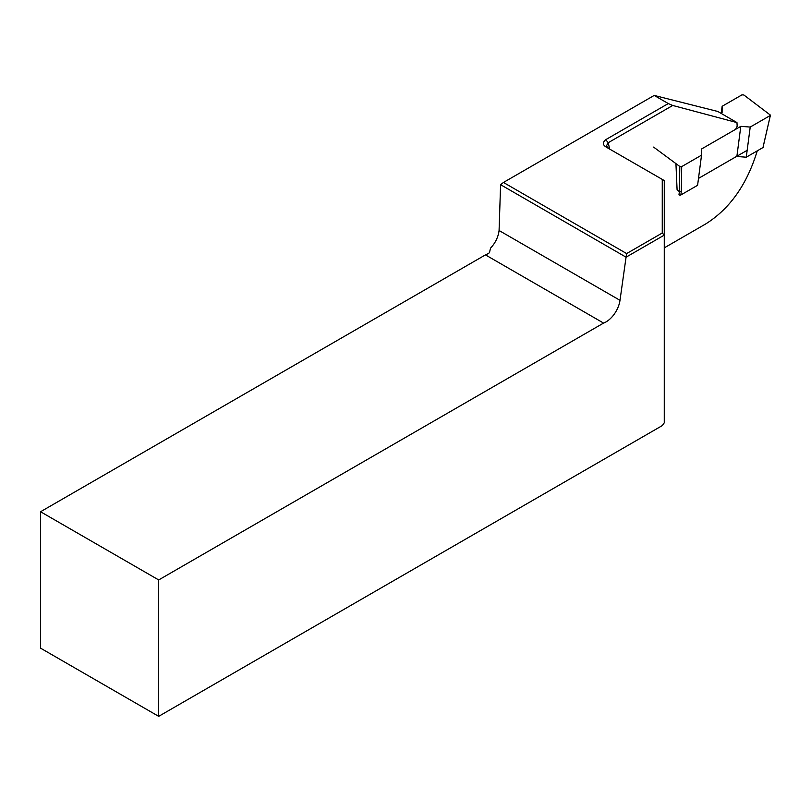 <?xml version="1.0" encoding="UTF-8"?>
<svg xmlns="http://www.w3.org/2000/svg" width="811" height="811" viewBox="0 0 811 811"><rect width="100%" height="100%" fill="white"/><g stroke="black" fill="none" stroke-linecap="round" stroke-linejoin="round"><path stroke-width="1.22" d="M607.044 147.521C602.664 145.291 602.228 142.675 605.726 139.674L668.274 103.565L654.193 95.424L503.459 182.455L626.639 253.569L662.263 233.01L662.263 179.403L606.446 147.227M735.577 129.354L737.169 126.283L736.966 122.593L672.724 105.46L608.24 142.695L606.405 145.929L608.443 148.332M736.966 122.593L717.887 111.502L654.193 95.424M668.274 103.565L672.724 105.46M499.079 230.506C498.218 237.136 495.369 243.006 490.533 248.125L489.438 252.738A20.052 11.577 -60 0 1 485.454 254.887L40.55 511.741L40.55 648.151L158.682 716.346L662.263 425.603L664.27 422.815L664.27 235.119L626.062 257.178L500.59 184.685L499.079 230.506L619.999 300.323L626.062 257.178M40.55 511.741L158.682 579.946L603.577 323.082A20.052 11.577 120 0 0 619.999 300.323M158.682 579.946L158.682 716.346M603.577 323.082L485.454 254.887M757.241 150.866C747.043 184.442 729.829 208.822 705.58 224.018L664.27 247.872M653.605 147.095L679.811 166.478L679.395 191.609L681.281 191.69L680.855 194.964A1.338 0.872 -172.5 0 1 678.969 194.822L679.395 191.609L677.094 189.906L675.968 164.349M747.164 150.309L698.494 178.41M662.263 179.403L664.27 180.559L664.27 235.119L662.263 233.01M503.459 182.455L500.59 184.685M626.639 253.569L626.041 257.148M736.895 156.239L740.808 126.334L750.216 127.063L746.262 157.202L762.999 147.541L770.44 115.142L743.859 94.988L741.974 94.846L722.135 106.292L722.094 112.486L720.867 113.185M679.811 166.478L681.696 166.62L681.281 191.69M680.855 194.964L697.592 185.303L701.535 155.165L681.696 166.62M701.535 155.165L701.586 148.971L740.808 126.334M770.055 115.608L750.216 127.063M746.262 157.202L736.864 156.472M763.435 144.267L763.394 147.024A1.338 0.872 -172.5 0 1 762.999 147.541M721.263 112.962L722.135 106.292M605.726 139.674L608.24 142.695A227.202 131.179 60 0 1 609.588 148.991M770.43 115.162L763.81 143.831"/></g></svg>
